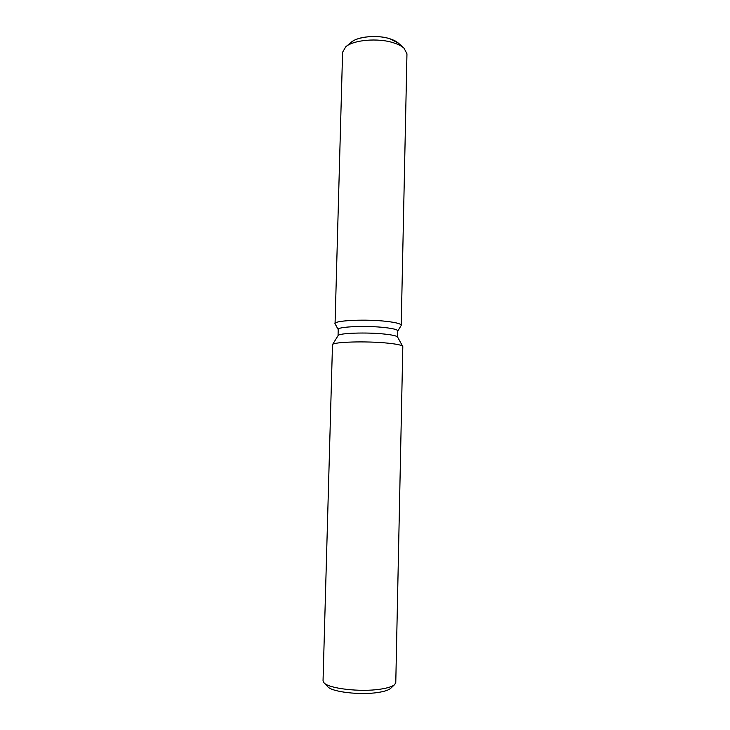 <?xml version="1.0" encoding="UTF-8"?>
<svg xmlns="http://www.w3.org/2000/svg" width="730" height="730" viewBox="0 0 730 730"><rect width="100%" height="100%" fill="white"/><g stroke="black" fill="none" stroke-linecap="round" stroke-linejoin="round"><path stroke-width="1.09" d="M349.56 44.402C352.599 37.312 375.594 33.982 389.893 38.772C395.477 40.57 398.972 42.86 400.378 45.652M338.045 335.7L338.218 329.458C337.105 326.657 366.487 325.416 385.066 327.597C393.342 328.564 397.576 329.659 397.786 330.909L397.649 337.151M335.143 323.965C331.867 320.561 365.63 318.8 387.146 321.446C397.047 322.651 401.701 324.029 401.126 325.58L401.217 325.27C400.998 323.828 396.308 322.55 387.146 321.446C366.496 318.91 333.802 320.406 335.061 323.655L338.218 329.586L335.143 323.965M332.488 344.651L338.109 335.59C338.519 333.062 367.007 332.095 384.92 334.112C392.603 334.96 396.828 335.937 397.585 337.041L402.814 346.595L395.779 682.514L394.702 684.539C392.439 686.556 387.566 688.116 380.102 689.211C360.2 692.277 328.573 688.545 324.02 682.815L323.043 680.743L332.488 344.651C332.77 341.895 366.615 340.901 387.867 343.155C396.956 344.095 401.92 345.171 402.759 346.367M324.02 682.815L327.807 686.757C331.968 691.949 359.999 695.279 377.684 692.514C384.336 691.529 388.679 690.124 390.732 688.299L394.702 684.539M335.061 323.655L342.589 52.25L345.755 46.802L351.586 42.048C357.855 36.418 377.51 34.684 389.893 38.772L398.471 43.189L404.055 48.226L406.957 53.828L401.217 325.27M345.755 46.802C353.42 39.885 378.021 37.723 393.434 42.778C398.124 44.247 401.664 46.063 404.055 48.226M397.777 331.037L401.126 325.58L397.777 331.037"/></g></svg>
